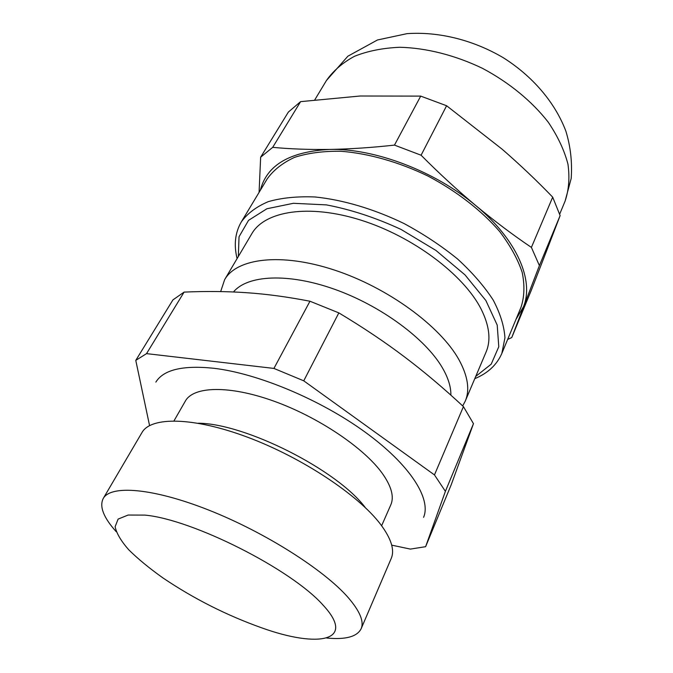 <?xml version="1.0" encoding="UTF-8"?>
<svg xmlns="http://www.w3.org/2000/svg" width="673" height="673" viewBox="0 0 673 673"><rect width="100%" height="100%" fill="white"/><g stroke="black" fill="none" stroke-linecap="round" stroke-linejoin="round"><path stroke-width="1.01" d="M381.625 525.748L390.82 504.826C394.294 496.867 391.476 486.419 382.382 473.498C364.236 448.033 318.379 417.067 273.776 401.108C229.123 385.057 193.488 386.226 185.369 401.041L173.996 420.861M155.858 382.096C163.531 369.721 182.82 365.111 213.736 368.266C257.717 373.397 320.651 399.695 365.414 432.335C410.278 464.993 431.435 498.87 423.586 517.344M391.711 545.147L410.387 549.092L425.614 546.686L445.4 491.332L434.464 474.919L303.75 380.825L273.928 368.425L146.537 353.628L135.778 360.383L149.566 425.58M146.537 353.628L184.099 292.107L172.919 299.906L135.778 360.383M184.099 292.107C205.955 291.131 226.809 291.333 246.671 292.713C266.458 294.051 287.556 296.894 309.959 301.226L273.928 368.425M303.75 380.825L338.839 312.886C362.966 327.364 384.821 342.002 404.38 356.799C424.007 371.605 443.692 388.212 463.428 406.618L434.464 474.919M445.4 491.332L473.472 423.67L451.255 484.644L425.614 546.686M473.472 423.67L463.428 406.618M338.839 312.886L309.959 301.226M450.86 395.144C451.053 387 448.235 377.898 442.405 367.828C425.597 338.78 380.733 305.576 334.288 289.171C287.808 272.691 247.294 275.097 233.481 291.973M462.679 405.92L465.236 401.158C470.015 389.911 467.903 376.072 458.91 359.643C440.302 326.102 387.732 287.539 334.422 270.058C281.053 252.442 236.82 258.196 224.647 279.632L220.66 291.586M465.236 401.158L486.083 352.021C491.13 340.117 489.464 325.774 481.069 308.983C463.689 274.735 413.045 236.526 360.955 220.155C308.814 203.658 264.758 211.028 251.828 233.691L224.647 279.632M241.346 221.846C247.471 213.4 256.438 206.67 268.258 201.656C281.625 197.812 297.205 196.255 314.998 196.97C342.851 199.772 373.952 208.967 403.985 223.512C423.578 234.061 441.454 245.906 457.606 259.029C472.345 272.557 484.198 286.218 493.166 299.998C500.283 313.517 504.212 326.127 504.935 337.838L501.839 353.434L521.062 307.14C524.435 296.768 524.805 285.167 522.181 272.363C517.73 259.046 510.193 245.401 499.576 231.411C481.599 210.582 456.647 191.191 427.961 176.048C398.752 161.941 368.341 153.368 340.9 151.265C323.343 151.013 307.881 153.049 294.53 157.364C282.66 162.858 273.549 170.033 267.198 178.9L241.346 221.846C235.113 232.639 233.699 244.888 237.098 258.592M260.35 190.282C266.668 165.179 289.735 151.568 329.543 149.431C374.222 148.153 435.204 171.186 475.811 205.602C517.142 239.79 534.219 280.7 523.501 306.703L515.972 319.406M300.595 101.64L360.232 96.003L420.709 96.113L394.471 145.107C371.866 147.606 350.229 149.044 329.543 149.431C308.966 149.692 290.013 148.994 272.7 147.345L300.595 101.64L288.364 112.063L260.644 157.204L259.08 192.385M539.393 265.591L560.121 215.604L546.173 251.954L531.182 290.568L511.758 337.552L539.393 265.591L531.401 247.412C513.12 235.096 494.596 221.156 475.811 205.602C457.076 189.895 438.83 173.104 421.088 155.219L394.471 145.107M507.652 339.436L511.758 337.552M272.7 147.345L260.644 157.204M421.088 155.219L446.611 105.745L502.167 149.221C520.044 164.759 536.886 180.734 552.693 197.155L560.121 215.604M552.693 197.155L531.401 247.412M420.709 96.113L446.611 105.745M365.313 507.619C337.392 470.006 245.107 423.384 198.266 423.233M326.708 638.021C345.569 639.846 357.043 636.759 361.132 628.767L391.215 558.455C394.832 550.034 391.249 538.619 380.472 524.208C358.406 495.025 302.068 457.581 247.647 437.248C193.159 416.806 150.828 416.528 141.969 432.554L103.23 498.491C99.217 506.525 103.549 517.587 116.21 531.687M361.132 628.767C364.228 621.583 359.904 611.168 348.16 597.548C324.125 569.93 264.943 532.293 208.958 510.168C152.897 487.942 110.7 484.753 103.23 498.491M323.023 605.069C291.291 569.265 192.646 519.43 144.964 515.106L128.122 515.047L118.112 519.093L115.125 526.715C116.496 533.319 121.039 541.016 128.745 549.791C138.007 558.927 149.44 568.34 163.059 578.014C193.824 598.751 226.675 615.341 261.62 627.808C318.8 648.461 356.682 641.184 323.023 605.069M238.335 256.506L239.033 236.77L248.53 220.357L266.895 208.756L293.403 203.296L326.405 204.886C350.902 209.547 375.77 217.724 401.007 229.409L435.944 250.44L465.018 274.904L485.881 300.528L497.212 325.101L498.777 346.763L491.206 364.152L475.735 376.417M559.675 214.157L565.101 201.101C568.887 189.853 569.838 177.537 567.953 164.128C564.344 150.323 557.799 136.367 548.302 122.267C532.107 101.404 509.158 82.51 482.39 68.293C455.066 55.186 426.245 47.926 399.838 47.27C382.853 48.002 367.736 51.005 354.478 56.296C342.574 62.74 333.219 70.816 326.422 80.533L314.796 99.831M501.839 353.434C496.851 364.85 487.832 373.263 474.785 378.655M565.101 201.101L571.184 178.463C572.336 162.294 570.569 146.546 565.892 131.21C554.981 102.254 532.436 76.142 503.303 57.735C473.582 40.187 439.124 31.412 407.056 33.65L377.494 39.968L347.891 56.187L326.422 80.533"/></g></svg>
